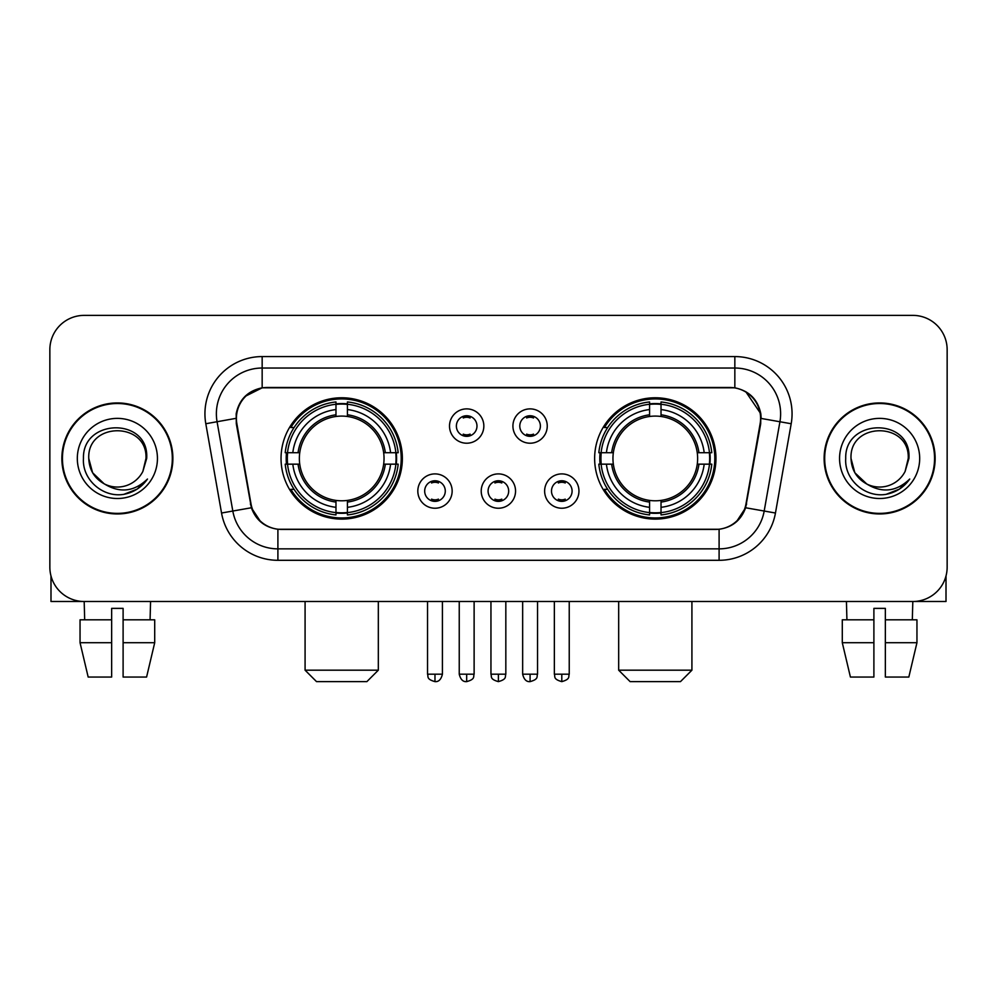 <?xml version="1.0" encoding="UTF-8"?>
<svg xmlns="http://www.w3.org/2000/svg" width="997" height="997" viewBox="0 0 997 997"><rect width="100%" height="100%" fill="white"/><g stroke="black" fill="none" stroke-linecap="round" stroke-linejoin="round"><path stroke-width="1.5" d="M594.636 458.446A60.655 60.655 0 0 0 655.303 519.101A60.655 60.655 0 0 0 715.958 458.446A60.655 60.655 0 0 0 655.303 397.778A60.655 60.655 0 0 0 594.636 458.446M281.042 458.446A60.655 60.655 0 0 0 341.697 519.101A60.655 60.655 0 0 0 402.364 458.446A60.655 60.655 0 0 0 341.697 397.778A60.655 60.655 0 0 0 281.042 458.446M452.152 491.06A17.173 17.173 0 0 1 434.979 508.233A17.173 17.173 0 0 1 417.818 491.06A17.173 17.173 0 0 1 434.979 473.899A17.173 17.173 0 0 1 452.152 491.06M424.685 491.06A10.306 10.306 0 0 0 434.979 501.366A10.306 10.306 0 0 0 445.285 491.06A10.306 10.306 0 0 0 434.979 480.766A10.306 10.306 0 0 0 424.685 491.06M515.549 491.06A17.173 17.173 0 0 1 498.388 508.233A17.173 17.173 0 0 1 481.215 491.06A17.173 17.173 0 0 1 498.388 473.899A17.173 17.173 0 0 1 515.549 491.06M488.081 491.06A10.306 10.306 0 0 0 498.388 501.366A10.306 10.306 0 0 0 508.682 491.06A10.306 10.306 0 0 0 498.388 480.766A10.306 10.306 0 0 0 488.081 491.06M578.958 491.06A17.173 17.173 0 0 1 561.797 508.233A17.173 17.173 0 0 1 544.624 491.06A17.173 17.173 0 0 1 561.797 473.899A17.173 17.173 0 0 1 578.958 491.06M551.491 491.06A10.306 10.306 0 0 0 561.797 501.366A10.306 10.306 0 0 0 572.091 491.06A10.306 10.306 0 0 0 561.797 480.766A10.306 10.306 0 0 0 551.491 491.06M483.844 426.055A17.173 17.173 0 0 1 466.683 443.216A17.173 17.173 0 0 1 449.51 426.055A17.173 17.173 0 0 1 466.683 408.882A17.173 17.173 0 0 1 483.844 426.055M456.377 426.055A10.306 10.306 0 0 0 466.683 436.35A10.306 10.306 0 0 0 476.977 426.055A10.306 10.306 0 0 0 466.683 415.749A10.306 10.306 0 0 0 456.377 426.055M547.253 426.055A17.173 17.173 0 0 1 530.092 443.216A17.173 17.173 0 0 1 512.919 426.055A17.173 17.173 0 0 1 530.092 408.882A17.173 17.173 0 0 1 547.253 426.055M519.786 426.055A10.306 10.306 0 0 0 530.092 436.35A10.306 10.306 0 0 0 540.386 426.055A10.306 10.306 0 0 0 530.092 415.749A10.306 10.306 0 0 0 519.786 426.055M236.875 423.75A30.907 30.907 0 0 1 267.308 387.484L729.692 387.484A30.907 30.907 0 0 1 760.125 423.75L745.993 503.871A30.907 30.907 0 0 1 715.559 529.407L281.441 529.407A30.907 30.907 0 0 1 251.007 503.871L236.875 423.75M286.488 464.166A55.508 55.508 0 0 1 286.488 452.725M600.082 464.166A55.508 55.508 0 0 1 600.082 452.725M61.864 458.446A55.508 55.508 0 0 0 117.372 513.953A55.508 55.508 0 0 0 172.88 458.446A55.508 55.508 0 0 0 117.372 402.938A55.508 55.508 0 0 0 61.864 458.446M824.12 458.446A55.508 55.508 0 0 0 879.628 513.953A55.508 55.508 0 0 0 935.136 458.446A55.508 55.508 0 0 0 879.628 402.938A55.508 55.508 0 0 0 824.12 458.446M236.177 413.805C239.143 399.485 247.804 390.824 262.161 387.821L734.839 387.821C749.183 390.812 757.845 399.473 760.823 413.805L760.699 423.75L745.619 507.76C741.107 520.197 732.259 527.376 719.099 529.257L277.901 529.257C264.766 527.401 255.93 520.222 251.381 507.76L236.301 423.75L236.177 413.805M244.95 396.457L262.161 387.821L262.161 368.03L734.839 368.03A45.775 45.775 0 0 1 779.928 421.756L764.188 511.025A45.775 45.775 0 0 1 719.099 548.861L277.901 548.861A45.775 45.775 0 0 1 232.812 511.025L217.072 421.756A45.775 45.775 0 0 1 262.161 368.03L262.161 356.577L734.839 356.577L734.839 387.821M745.719 391.622L760.823 413.805L761.172 418.453L791.194 423.737L775.454 513.019A57.228 57.228 0 0 1 719.099 560.302L277.901 560.302A57.228 57.228 0 0 1 221.546 513.019L205.806 423.737A57.228 57.228 0 0 1 262.161 356.577M280.867 529.407L277.901 529.257L277.901 560.302M719.099 560.302L719.099 529.257L716.133 529.407M775.454 513.019L745.619 507.76L736.384 521.842M260.815 522.017L251.381 507.76L221.546 513.019M746.566 503.871L746.379 504.843M250.621 504.843L250.434 503.871M205.806 423.737L235.828 418.379M947.15 349.71A34.334 34.334 0 0 0 912.816 315.376L84.184 315.376A34.334 34.334 0 0 0 49.85 349.71L49.85 567.168A34.334 34.334 0 0 0 84.184 601.503L912.816 601.503A34.334 34.334 0 0 0 947.15 567.168L947.15 349.71L947.15 567.168M49.85 349.71L49.85 567.168M912.816 315.376L84.184 315.376M84.683 619.822L84.184 601.503L912.816 601.503L912.317 619.822M172.319 458.446A54.935 54.935 0 0 0 117.372 403.511A54.935 54.935 0 0 0 62.437 458.446A54.935 54.935 0 0 0 117.372 513.38A54.935 54.935 0 0 0 172.319 458.446M104.137 483.807L92.596 472.752L88.758 458.446C87.013 421.532 147.743 421.532 145.986 458.446L142.858 471.456L146.684 458.446C149.513 417.12 82.215 418.129 83.461 458.446C81.978 479.682 102.94 497.864 123.715 494.362C133.71 492.443 141.636 487.334 147.481 479.034C134.283 491.72 119.964 493.378 104.535 484.006A28.614 28.614 0 0 0 142.858 471.456L145.986 458.832M104.535 484.006C94.528 478.498 89.269 469.973 88.758 458.446M77.317 458.446A40.054 40.054 0 0 0 117.372 498.5A40.054 40.054 0 0 0 157.439 458.446A40.054 40.054 0 0 0 117.372 418.379A40.054 40.054 0 0 0 77.317 458.446M147.406 479.158L137.262 489.029M137.025 489.178L123.89 494.338M50.997 575.967L50.997 601.503L183.76 601.503M80.047 619.822L80.047 642.704L88.172 677.05L80.047 642.704L80.047 619.822L111.652 619.822L111.652 608.369L123.105 608.369L123.105 619.822L154.709 619.822L154.709 642.704L146.584 677.05L154.709 642.704L123.105 642.704L123.105 619.822M150.572 601.503L150.073 619.822M111.652 619.822L111.652 677.05L88.172 677.05M80.047 642.704L111.652 642.704M146.584 677.05L123.105 677.05L123.105 642.704M934.563 458.446A54.935 54.935 0 0 0 879.628 403.511A54.935 54.935 0 0 0 824.681 458.446A54.935 54.935 0 0 0 879.628 513.38A54.935 54.935 0 0 0 934.563 458.446M908.23 458.832L905.102 471.456L908.928 458.446C911.757 417.12 844.459 418.129 845.718 458.446C844.222 479.682 865.184 497.864 885.959 494.362C895.967 492.443 903.88 487.334 909.738 479.034C896.527 491.72 882.208 493.378 866.779 484.006L854.84 472.752L851.014 458.446C849.257 421.532 909.987 421.532 908.242 458.446L905.102 471.456A28.614 28.614 0 0 1 866.779 484.006C856.772 478.498 851.525 469.973 851.014 458.446M839.561 458.446A40.054 40.054 0 0 0 879.628 498.5A40.054 40.054 0 0 0 919.683 458.446A40.054 40.054 0 0 0 879.628 418.379A40.054 40.054 0 0 0 839.561 458.446M909.65 479.158L899.506 489.029M899.269 489.178L886.134 494.338M366.884 681.624L316.523 681.624L305.082 670.183L378.324 670.183L366.884 681.624M347.43 512.62L347.43 514.926A56.767 56.767 0 0 0 398.177 464.166L395.884 464.166A54.474 54.474 0 0 1 347.43 512.62L347.43 507.323A49.214 49.214 0 0 0 390.587 464.166L383.658 464.166A42.348 42.348 0 0 0 347.43 416.484L347.43 404.259A54.474 54.474 0 0 1 395.884 452.725L398.177 452.725A56.767 56.767 0 0 0 347.43 401.965L347.43 404.259M287.522 464.166L285.217 464.166A56.767 56.767 0 0 0 335.977 514.926L335.977 512.62A54.474 54.474 0 0 1 287.522 464.166L292.819 464.166A49.214 49.214 0 0 0 335.977 507.323L335.977 500.407A42.348 42.348 0 0 0 383.658 464.166L385.353 464.166A44.018 44.018 0 0 1 347.43 502.089L347.43 507.323M335.977 404.259L335.977 401.965A56.767 56.767 0 0 0 285.217 452.725L287.522 452.725A54.474 54.474 0 0 1 335.977 404.259L335.977 409.568A49.214 49.214 0 0 0 292.819 452.725L299.748 452.725A42.348 42.348 0 0 0 335.977 500.407L335.977 502.089A44.018 44.018 0 0 1 298.053 464.166L292.819 464.166M287.635 464.166A54.361 54.361 0 0 1 287.635 452.725M347.43 404.383A54.361 54.361 0 0 0 335.977 404.383M395.759 452.725A54.361 54.361 0 0 1 395.759 464.166M395.884 452.725L390.587 452.725A49.214 49.214 0 0 0 347.43 409.568M390.587 464.166L395.884 464.166M335.977 507.323L335.977 512.62M383.658 452.725L390.587 452.725M347.43 500.469L347.43 502.089M335.977 500.407A42.348 42.348 0 0 1 299.748 464.166L298.053 464.166M347.43 512.508A54.361 54.361 0 0 1 335.977 512.508M292.819 452.725L287.522 452.725M335.977 416.41L335.977 409.568M347.43 416.484A42.348 42.348 0 0 0 299.748 452.725L298.053 452.725A44.018 44.018 0 0 1 335.977 414.789M347.43 416.41L347.43 414.789A44.018 44.018 0 0 1 385.353 452.725M294.078 427.539L290.837 427.539A59.521 59.521 0 0 1 401.218 458.446A59.521 59.521 0 0 1 290.837 489.34L294.078 489.34M680.477 681.624L630.116 681.624L618.676 670.183L691.918 670.183L680.477 681.624M661.023 512.62L661.023 514.926A56.767 56.767 0 0 0 711.783 464.166L709.478 464.166A54.474 54.474 0 0 1 661.023 512.62L661.023 507.323A49.214 49.214 0 0 0 704.181 464.166L697.252 464.166A42.348 42.348 0 0 0 661.023 416.484L661.023 404.259A54.474 54.474 0 0 1 709.478 452.725L711.783 452.725A56.767 56.767 0 0 0 661.023 401.965L661.023 404.259M601.116 464.166L598.823 464.166A56.767 56.767 0 0 0 649.57 514.926L649.57 512.62A54.474 54.474 0 0 1 601.116 464.166L606.413 464.166A49.214 49.214 0 0 0 649.57 507.323L649.57 500.407A42.348 42.348 0 0 0 697.252 464.166L698.947 464.166A44.018 44.018 0 0 1 661.023 502.089L661.023 507.323M649.57 404.259L649.57 401.965A56.767 56.767 0 0 0 598.823 452.725L601.116 452.725A54.474 54.474 0 0 1 649.57 404.259L649.57 409.568A49.214 49.214 0 0 0 606.413 452.725L613.342 452.725A42.348 42.348 0 0 0 649.57 500.407L649.57 502.089A44.018 44.018 0 0 1 611.647 464.166L606.413 464.166M601.241 464.166A54.361 54.361 0 0 1 601.241 452.725M661.023 404.383A54.361 54.361 0 0 0 649.57 404.383M709.366 452.725A54.361 54.361 0 0 1 709.366 464.166M709.478 452.725L704.181 452.725A49.214 49.214 0 0 0 661.023 409.568M704.181 464.166L709.478 464.166M649.57 507.323L649.57 512.62M697.252 452.725L704.181 452.725M661.023 500.469L661.023 502.089M649.57 500.407A42.348 42.348 0 0 1 613.342 464.166L611.647 464.166M661.023 512.508A54.361 54.361 0 0 1 649.57 512.508M606.413 452.725L601.116 452.725M649.57 416.41L649.57 409.568M661.023 416.484A42.348 42.348 0 0 0 613.342 452.725L611.647 452.725A44.018 44.018 0 0 1 649.57 414.789M661.023 416.41L661.023 414.789A44.018 44.018 0 0 1 698.947 452.725M607.684 427.539L604.431 427.539A59.521 59.521 0 0 1 714.812 458.446A59.521 59.521 0 0 1 604.431 489.34L607.684 489.34M463.244 435.764L463.244 434.131A8.786 8.786 0 0 0 470.11 434.131L470.11 435.764M470.11 416.335L470.11 417.967A8.786 8.786 0 0 0 463.244 417.967L463.244 416.335M526.653 435.764L526.653 434.131A8.786 8.786 0 0 0 533.52 434.131L533.52 435.764M533.52 416.335L533.52 417.967A8.786 8.786 0 0 0 526.653 417.967L526.653 416.335M431.551 500.768L431.551 499.136A8.786 8.786 0 0 0 438.418 499.136L438.418 500.768M438.418 481.352L438.418 482.984A8.786 8.786 0 0 0 431.551 482.984L431.551 481.352M494.948 500.768L494.948 499.136A8.786 8.786 0 0 0 501.815 499.136L501.815 500.768M501.815 481.352L501.815 482.984A8.786 8.786 0 0 0 494.948 482.984L494.948 481.352M558.357 500.768L558.357 499.136A8.786 8.786 0 0 0 565.224 499.136L565.224 500.768M565.224 481.352L565.224 482.984A8.786 8.786 0 0 0 558.357 482.984L558.357 481.352M946.003 575.967L946.003 601.503L813.24 601.503M873.895 619.822L873.895 642.704L842.291 642.704L850.416 677.05L842.291 642.704L842.291 619.822L873.895 619.822L873.895 608.369L885.348 608.369L885.348 619.822L916.953 619.822L916.953 642.704L908.828 677.05L916.953 642.704L885.348 642.704L885.348 619.822L885.348 677.05L908.828 677.05M873.895 642.704L873.895 677.05L850.416 677.05M846.428 601.503L846.927 619.822M734.839 356.577A57.228 57.228 0 0 1 791.194 423.737M217.072 421.756A45.775 45.775 0 0 1 216.374 413.805M347.43 500.407A42.348 42.348 0 0 0 383.658 464.166M335.977 513.019A54.872 54.872 0 0 0 347.43 513.019M396.283 464.166A54.872 54.872 0 0 0 396.283 452.725M347.43 403.86A54.872 54.872 0 0 0 335.977 403.86M661.023 500.407A42.348 42.348 0 0 0 697.252 464.166M649.57 513.019A54.872 54.872 0 0 0 661.023 513.019M709.876 464.166A54.872 54.872 0 0 0 709.876 452.725M661.023 403.86A54.872 54.872 0 0 0 649.57 403.86M466.683 674.184L459.243 674.184C460.539 679.493 463.019 681.973 466.683 681.624L466.683 674.184L474.123 674.184L474.123 601.503M530.092 674.184L522.652 674.184C523.948 679.493 526.428 681.973 530.092 681.624L530.092 674.184L537.533 674.184L537.533 601.503M434.979 674.184L427.539 674.184C428.585 676.489 425.956 679.107 434.979 681.624L434.979 674.184L442.419 674.184L442.419 601.503M498.388 674.184L490.948 674.184C491.995 676.489 489.353 679.107 498.388 681.624L498.388 674.184L505.828 674.184L505.828 601.503M561.797 674.184L554.357 674.184C555.404 676.489 552.762 679.107 561.797 681.624L561.797 674.184L569.237 674.184L569.237 601.503M378.324 601.503L378.324 670.183M305.082 601.503L305.082 670.183M691.918 601.503L691.918 670.183M618.676 601.503L618.676 670.183M459.243 674.184L459.243 601.503M474.123 674.184C473.077 676.489 475.706 679.107 466.683 681.624M522.652 674.184L522.652 601.503M537.533 674.184C536.473 676.489 539.115 679.107 530.092 681.624M427.539 674.184L427.539 601.503M442.419 674.184C441.123 679.493 438.643 681.973 434.979 681.624M490.948 674.184L490.948 601.503M505.828 674.184C504.769 676.489 507.411 679.107 498.388 681.624M554.357 674.184L554.357 601.503M569.237 674.184C568.178 676.489 570.82 679.107 561.797 681.624"/></g></svg>
